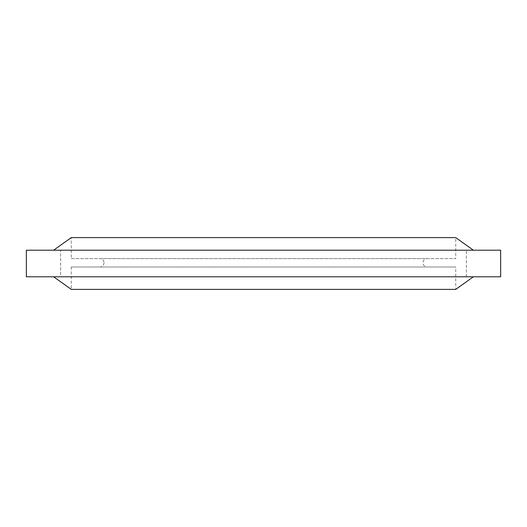 <?xml version="1.0" encoding="UTF-8"?>
<svg xmlns="http://www.w3.org/2000/svg" width="527" height="527" viewBox="0 0 527 527"><rect width="100%" height="100%" fill="white"/><g stroke="black" fill="none" stroke-linecap="round" stroke-linejoin="round"><path stroke-width="0.4" stroke-dasharray="2.63 1.98" d="M26.35 250.206L500.65 250.206M26.35 276.794L500.65 276.794M60.631 276.794L466.369 276.794L466.369 250.206L466.369 276.794L60.631 276.794L60.631 250.206L466.369 250.206L60.631 250.206L466.369 250.206L60.631 250.206L60.631 276.794L466.369 276.794L60.631 276.794M104.003 262.802A4.196 4.196 0 0 1 99.801 266.998L427.193 266.998A4.196 4.196 0 0 1 422.997 262.802A4.196 4.196 0 0 1 427.199 258.605L99.807 258.605A4.196 4.196 0 0 1 104.003 262.802M427.193 266.998L99.801 266.998M99.807 258.605L427.193 258.605M53.635 250.206L473.365 250.206L53.635 250.206M53.635 276.794L473.365 276.794L53.635 276.794M71.264 266.998L71.264 289.382L455.736 289.382L455.736 266.998L71.264 266.998L455.736 266.998M71.264 258.605L455.736 258.605L455.736 237.618L71.264 237.618L71.264 258.605L455.736 258.605"/><path stroke-width="0.79" d="M26.35 276.794L500.65 276.794L500.65 250.206L26.35 250.206L26.35 276.794M53.635 276.794L71.264 289.382L455.736 289.382L473.365 276.794M53.635 250.206L71.264 237.618L455.736 237.618L473.365 250.206"/></g></svg>
